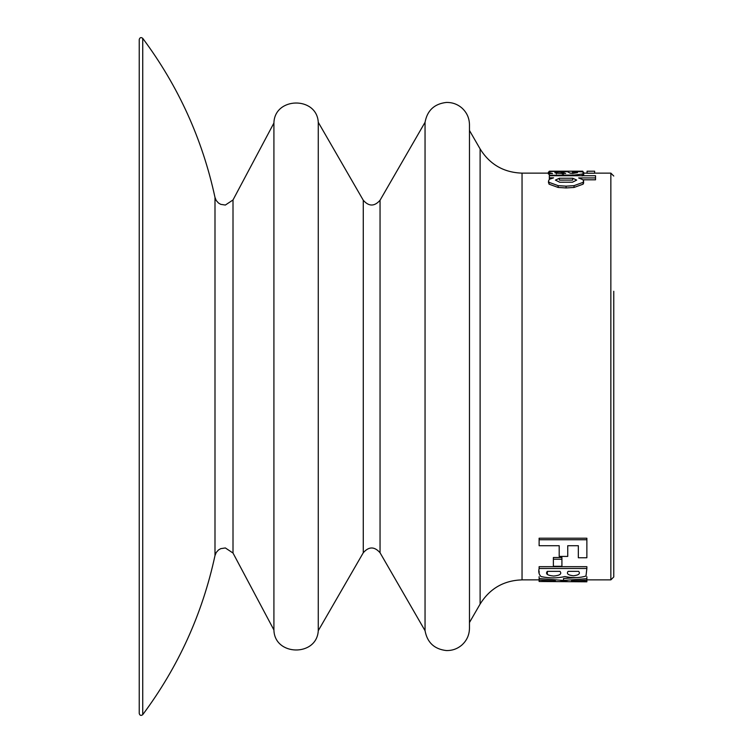 <?xml version="1.0" encoding="UTF-8"?>
<svg xmlns="http://www.w3.org/2000/svg" width="753" height="753" viewBox="0 0 753 753"><rect width="100%" height="100%" fill="white"/><g stroke="black" fill="none" stroke-linecap="round" stroke-linejoin="round"><path stroke-width="1.13" d="M577.928 577.532L563.536 578.511L563.536 580.441L539.12 578.558L539.12 576.647M561.917 557.502L553.38 557.502L553.38 559.225L561.917 559.225L561.917 557.502M578.332 556.053L578.332 545.709L578.332 557.757L586.869 557.757L586.869 538.207L539.12 538.207L539.12 545.709L559.197 545.709L559.197 554.716M567.743 554.716L567.743 545.709L567.743 556.411L559.197 556.411L559.197 545.709M578.718 177.934L595.538 177.934L595.538 179.807L583.151 179.807L578.643 177.962M553.587 177.849L549.361 179.289L548.513 180.993L549.059 184.165L558.161 187.459L566.087 187.949L574.012 187.459L583.123 184.165L583.669 182.857L583.161 179.816M572.496 173.218L570.369 173.218M572.496 173.444L572.496 171.392L582.182 171.835L583.726 172.757L583.726 174.677L582.154 175.976M594.635 171.279L594.635 173.218L587.067 173.218L587.067 171.195L594.635 171.195L587.067 171.279M586.869 568.477L586.869 566.67L539.12 566.67L539.12 568.477C538.301 571.847 538.941 574.539 541.021 576.563C549.248 578.342 557.192 578.332 564.863 576.544C572.675 578.153 579.716 577.984 585.985 576.036L586.869 568.477L539.12 568.477M594.635 173.134L610.852 173.134L610.852 579.866L613.761 576.958L613.761 376.5M613.761 461.721L613.761 291.279M425.05 630.703L425.05 122.297C427.233 110.531 434.255 103.914 446.143 102.464C452.073 102.267 457.297 104.083 461.824 107.924C466.794 112.423 469.345 118.014 469.467 124.716L469.467 628.284C469.345 634.986 466.794 640.577 461.824 645.076C457.297 648.917 452.073 650.733 446.143 650.536C434.255 649.086 427.233 642.469 425.05 630.703L380.049 552.749L380.049 200.251L425.05 122.297M363.275 200.251L363.275 552.749L318.265 630.703L318.265 122.297L363.275 200.251C368.857 206.614 374.448 206.614 380.049 200.251M233.006 553.041L233.006 199.959L225.354 205.051L220.723 204.345L218.483 203.028L216.215 200.486L214.991 197.427C202.425 139.164 178.339 86.134 142.731 38.337L142.731 714.663C178.339 666.866 202.425 613.836 214.991 555.573L214.991 197.427L214.991 555.573L216.215 552.514L218.483 549.972L220.723 548.655L225.354 547.949L233.006 553.041L273.913 629.969L273.913 123.031C274.469 96.826 316.834 96.12 318.265 122.297M142.731 714.663C141.037 715.934 139.879 715.538 139.239 713.505L139.239 39.495C139.879 37.462 141.037 37.066 142.731 38.337M549.389 173.604L549.069 171.731L553.154 171.402L567.517 171.703L569.833 173.03L572.751 173.444L577.532 172.663L572.496 172.004M548.41 174.065L548.41 172.136L549.069 171.731M595.538 177.934L595.538 175.731L549.323 175.731L549.323 173.604L552.561 173.501L549.389 172.785M574.341 175.731L574.341 175.044L549.323 175.28M583.575 175.054L583.575 173.134L582.154 174.065L574.341 175.044M558.274 173.341L565.672 173.444L561.089 171.957L554.97 172.155L554.905 172.804L558.274 173.341M554.97 172.832L554.97 172.155L554.905 172.804M561.089 173.444L561.089 171.957M583.057 172.098L583.603 172.164M549.323 171.675L549.323 171.195L582.784 171.195L549.323 171.279M582.784 171.995L582.784 171.279M572.525 182.188L559.705 182.226L555.413 180.089L559.394 178.235L572.704 178.226L576.694 180.08L572.525 182.188M559.394 178.235L559.394 180.108L572.704 180.099L572.704 178.226M549.323 179.327L549.323 175.731M553.587 177.821L549.323 177.821M549.059 184.165L549.059 182.339L558.161 185.662L566.087 186.16L574.012 185.662L583.123 182.339L583.669 181.012M548.513 182.932L548.513 181.087L549.059 182.339M583.123 184.165L583.123 182.339M553.38 559.225L553.38 566.294L561.917 566.294L561.917 559.225M559.959 571.329L547.337 571.329C545.238 573.88 547.346 575.452 553.681 576.045C559.987 575.471 562.077 573.908 559.959 571.329M578.652 571.329L568.148 571.329C566.275 573.645 568.035 575.132 573.428 575.791C578.793 575.16 580.535 573.673 578.652 571.329M539.12 580.055L555.403 580.94L539.12 581.495L539.12 578.558M586.869 581.476L571.442 580.94L586.869 580.168L586.869 581.805L539.12 581.495M586.869 576.779L586.869 578.69L563.536 580.441M586.869 580.168L586.869 578.69M567.357 581.438L560.401 581.438M578.332 581.702L586.869 581.805M578.332 545.709L567.743 545.709M586.869 539.741L539.12 539.741M539.12 579.866L522.045 579.866L522.045 173.134L548.41 173.134M522.045 579.866C503.757 580.469 489.779 588.545 480.113 604.075L480.113 148.925C489.779 164.455 503.757 172.531 522.045 173.134M552.429 175.731L552.429 175.101M556.768 175.731L556.768 175.044M582.154 175.731L582.154 174.065M556.392 173.896L556.392 171.966M562.331 173.981L562.331 172.051M563.338 174.178L563.338 172.258M564.053 173.444L564.053 172.672M558.161 187.459L558.161 185.662M566.087 187.949L566.087 186.16M574.012 187.459L574.012 185.662M587.067 173.134L583.726 173.134M610.852 579.866L586.869 579.866M480.113 148.925L469.467 130.476M480.113 604.075L469.467 622.524M363.275 552.749C368.857 546.386 374.448 546.386 380.049 552.749M273.913 629.969C274.469 656.174 316.834 656.88 318.265 630.703M233.006 199.959L273.913 123.031M610.852 173.134L613.761 176.042M539.12 571.179L539.12 573.033M547.365 573.419L547.365 572.845M547.365 572.205L547.365 571.555M547.337 572.581L547.337 574.454"/></g></svg>
